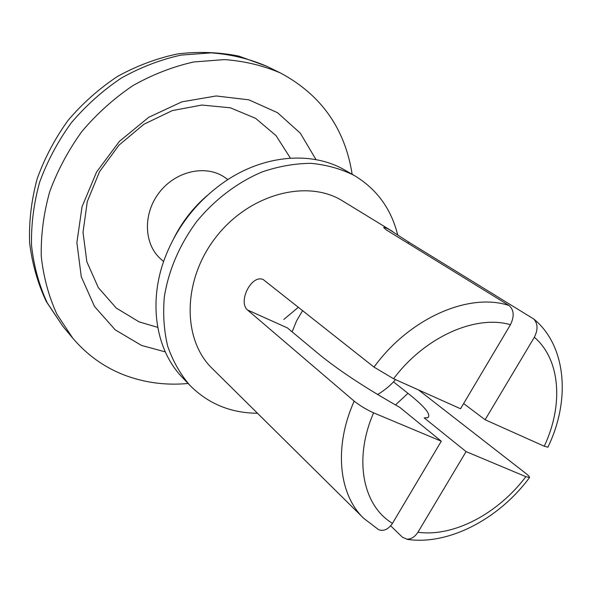 <?xml version="1.0" encoding="UTF-8"?>
<svg xmlns="http://www.w3.org/2000/svg" width="592" height="592" viewBox="0 0 592 592"><rect width="100%" height="100%" fill="white"/><g stroke="black" fill="none" stroke-linecap="round" stroke-linejoin="round"><path stroke-width="0.89" d="M283.827 319.451L298.42 307.204M393.473 381.847L407.969 393.325C424.79 406.623 431.405 414.74 427.831 417.663L424.183 417.878L466.082 451.607L417.93 532.26C453.835 537.196 497.99 513.627 525.859 476.671L529.381 477.441C529.818 476.989 528.715 475.709 526.066 473.607L418.507 389.921M373.611 412.846C366.33 409.523 359.847 405.624 354.179 401.147L247.478 309.956L287.409 327.916L318.378 353.705C338.15 369.993 365.301 387.893 399.829 407.4L441.269 441.21L373.611 412.846C353.365 459.066 362.859 505.753 392.481 523.343C388.248 529.44 383.638 531.549 378.658 529.67M392.696 231.561L340.37 199.578C304.258 179.102 247.338 195.375 214.977 238.413C182.299 281.215 182.417 339.801 212.21 368.453L363.651 518.274L378.636 529.707M510.459 324.697C475.546 314.5 424.804 336.929 393.576 378.754L460.546 408.746L510.459 324.697C514.478 316.328 514.019 309.934 509.083 305.524L386.08 229.777L383.66 227.506C384.193 227.21 386.073 227.898 389.292 229.578L408.643 242.076L533.806 319.058C565.471 344.714 571.465 398.675 547.881 447.234M390.676 525.851L402.405 537.181L406.911 539.142C411.129 539.253 414.8 536.959 417.93 532.26M247.478 309.956C237.814 301.72 251.385 274.318 263.166 279.513L374.018 367.107L393.576 378.754M547.667 447.13L544.255 446.227C563.532 405.283 560.624 359.707 534.347 337.248C538.076 329.774 537.899 323.706 533.806 319.058M534.347 337.248L485.107 419.743L544.255 446.227M525.859 476.671L466.082 451.607M392.481 523.343L441.269 441.21M207.355 195.382C193.466 207.341 182.366 221.489 174.07 237.829M397.661 234.787C391.127 208.724 376.682 188.974 354.334 175.528L344.862 170.104C312.258 151.019 264.335 154.475 224.864 181.566C197.032 200.954 177.015 226.47 164.828 258.127C147.889 303.008 156.036 350.457 182.454 377.548L189.832 385.303C208.155 403.751 230.71 413.061 257.483 413.246M354.334 175.528L354.149 175.417C340.992 168.838 326.599 164.813 310.978 163.34C294.897 163.444 278.603 166.315 262.078 171.954C237.555 182.314 214.852 199.46 196.714 221.497C179.487 244.91 168.69 270.019 164.332 296.821C162.83 314.204 163.962 330.706 167.721 346.327C172.908 361.127 180.279 374.122 189.832 385.303M463.632 403.544L485.107 419.743M227.913 179.554L224.797 177.422C206.238 164.376 176.127 170.785 159.537 192.163C142.739 213.364 143.693 244.133 160.78 259.044L163.599 261.56M290.413 158.153L276.013 135.598L255.581 118.326L230.303 107.788L201.835 105.043L172.257 110.608L143.849 124.298L118.933 145.181L99.567 171.636L87.298 201.517L83.013 232.39L86.869 261.819L98.316 287.616L116.217 308.032L139.053 321.856L157.716 327.361M352.151 174.277C344.988 128.59 321.153 94.853 280.63 73.068C263.203 65.549 244.481 61.057 224.464 59.592L193.725 61.975C172.901 66.637 152.662 74.488 133.008 85.544C114.086 98.309 97.081 113.575 81.985 131.343C68.332 150.235 57.557 170.392 49.676 191.808C43.623 213.534 40.818 235.061 41.262 256.403C43.542 277.211 48.781 296.54 56.987 314.389L72.757 338.15C87.216 355.163 104.606 367.543 124.919 375.291C145.077 382.809 166.13 385.54 188.101 383.483M316.024 159.648L300.344 133.222L277.522 112.687L248.832 99.826L216.154 95.971L181.87 101.839L148.703 117.305L119.443 141.325L96.592 171.991L82.044 206.734L76.879 242.616L81.267 276.723L94.505 306.478L115.218 329.84L141.584 345.462L165.272 351.885M395.449 404.972L407.969 393.325M354.179 401.147C333.614 446.945 338.676 494.387 363.651 518.274M509.083 305.524C469.271 292.174 409.56 317.956 374.018 367.107M408.643 242.076L407.962 243.253M302.645 310.556L296.533 320.923L292.13 331.846M62.811 326.244L46.287 301.543C37.696 283.191 32.138 263.581 29.6 242.698C28.904 221.445 31.406 200.207 37.111 178.976C44.6 158.131 54.908 138.609 68.043 120.405C82.584 103.311 99.086 88.645 117.549 76.405C136.804 65.801 156.836 58.312 177.644 53.916C198.52 51.4 218.899 52.126 238.768 56.092L266.696 66.252C249.476 58.808 230.998 54.346 211.263 52.851L180.982 55.108C160.484 59.622 140.578 67.288 121.279 78.085C102.697 90.561 86.018 105.502 71.225 122.907C57.853 141.414 47.323 161.179 39.634 182.195C33.744 203.522 31.05 224.671 31.546 245.658C33.855 266.141 39.072 285.181 47.205 302.778L62.811 326.244L72.757 338.15M529.529 477.552C498.338 519.746 447.641 545.632 406.896 539.305M427.698 417.493L427.269 417.826M377.444 394.479C380.079 393.303 389.817 386.709 395.449 379.598M266.696 66.252L280.63 73.068"/></g></svg>

